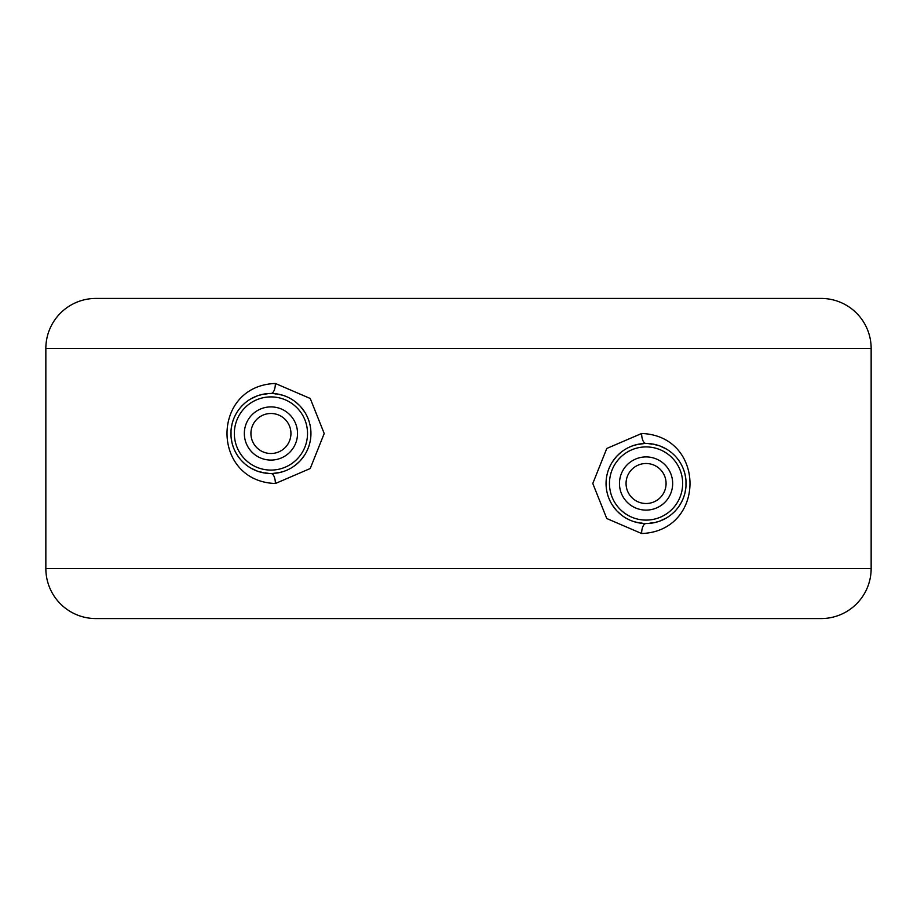 <?xml version="1.0" encoding="UTF-8"?>
<svg xmlns="http://www.w3.org/2000/svg" width="917" height="917" viewBox="0 0 917 917"><rect width="100%" height="100%" fill="white"/><g stroke="black" fill="none" stroke-linecap="round" stroke-linejoin="round"><path stroke-width="0.69" stroke-dasharray="4.58 3.44" d="M821.128 298.438L95.872 298.438M659.908 445.96L646.072 443.496L632.89 445.731M630.392 446.694L628.053 447.783M626.747 448.47L621.187 452.173M617.336 455.657L616.384 456.677M612.418 461.859L609.667 466.891M609.346 467.613L607.283 473.688M606.802 475.831L606.343 478.754M606.183 480.233L606.183 486.755M606.332 488.257L606.802 491.18M607.249 493.197L609.335 499.375M609.564 499.891L612.396 505.129M616.362 510.322L616.969 510.975M621.164 514.827L626.712 518.529M627.847 519.137L630.369 520.317M632.856 521.28L646.072 523.527L659.919 521.051M666.304 518.025L672.001 513.99M674.236 511.938L676.78 509.153M677.159 508.706L680.54 503.823M680.563 503.788L683.325 498.091M684.369 495.077L685.114 492.269M685.114 474.742L684.426 472.106M683.325 468.908L680.815 463.658M680.563 463.223L676.769 457.847M676.746 457.824L674.568 455.428M671.989 453.021L666.292 448.986M646.072 463.498A20.002 20.002 0 0 0 626.059 483.511A20.002 20.002 0 0 0 646.072 503.513A20.002 20.002 0 0 0 666.074 483.511A20.002 20.002 0 0 0 646.072 463.498M270.928 413.487A20.002 20.002 0 0 0 250.926 433.489A20.002 20.002 0 0 0 270.928 453.502A20.002 20.002 0 0 0 290.941 433.489A20.002 20.002 0 0 0 270.928 413.487M257.092 471.04L270.928 473.504L284.11 471.269M286.608 470.306L288.947 469.217M290.253 468.53L295.813 464.827M299.664 461.343L300.616 460.323M304.582 455.141L307.333 450.109M307.653 449.387L309.717 443.312M310.198 441.169L310.657 438.246M310.817 436.767L310.817 430.245M310.668 428.743L310.198 425.82M309.751 423.803L307.665 417.625M307.436 417.109L304.604 411.871M300.638 406.678L300.031 406.025M295.836 402.173L290.288 398.471M289.153 397.863L286.631 396.683M284.144 395.72L270.928 393.473L257.081 395.949M250.696 398.975L244.999 403.01M242.833 404.993L240.22 407.847M239.795 408.352L236.46 413.166M236.437 413.212L233.675 418.909M232.631 421.912L231.886 424.731M231.886 442.258L232.574 444.894M233.675 448.092L236.196 453.353M236.437 453.777L242.489 461.641M245.011 463.979L250.708 468.014M871.15 348.46L45.85 348.46M646.049 443.496A10.007 4.436 -90 0 0 646.072 443.496L649.133 443.61M646.049 523.527A10.007 4.436 90 0 1 646.072 523.527L649.729 523.355M270.951 393.473A10.007 4.436 -90 0 1 270.928 393.473L267.294 393.645M270.951 473.504A10.007 4.436 90 0 0 270.928 473.504L267.879 473.39M45.85 568.54L871.15 568.54"/><path stroke-width="1.38" d="M45.85 348.46A50.022 50.022 0 0 1 95.872 298.438L821.128 298.438A50.022 50.022 0 0 1 871.15 348.46L871.15 568.54L45.85 568.54L45.85 348.46L871.15 348.46M275.375 483.511L310.221 468.53L324.205 433.512L310.244 398.482L275.375 383.478C210.864 385.793 210.921 481.207 275.375 483.511A10.007 4.436 90 0 0 270.951 473.504M641.625 533.522C706.136 531.207 706.079 435.781 641.625 433.489L606.779 448.47L592.795 483.488L606.756 518.518L641.625 533.522A10.007 4.436 90 0 1 646.049 523.527M632.89 445.731L630.392 446.694M628.053 447.783L626.747 448.47M621.187 452.173L617.336 455.657M616.384 456.677L612.418 461.859M609.667 466.891L609.346 467.613M607.283 473.688L606.802 475.831M606.343 478.754L606.183 480.233M606.183 486.755L606.332 488.257M606.802 491.18L607.249 493.197M612.396 505.129L616.362 510.322M616.969 510.975L621.164 514.827M626.712 518.529L627.847 519.137M630.369 520.317L632.856 521.28M659.919 521.051L666.304 518.025M672.001 513.99L674.236 511.938M683.325 498.091L684.369 495.077M685.114 492.269L685.95 486.709M685.973 486.423L685.973 480.588M685.95 480.221L685.114 474.742M684.426 472.106L683.325 468.908M674.568 455.428L671.989 453.021M666.292 448.986L659.908 445.96M646.072 523.527A40.016 40.016 0 0 0 686.088 483.511A40.016 40.016 0 0 0 646.072 443.496A40.016 40.016 0 0 0 606.057 483.511A40.016 40.016 0 0 0 646.072 523.527M270.928 413.487A20.002 20.002 0 0 0 250.926 433.489A20.002 20.002 0 0 0 270.928 453.502A20.002 20.002 0 0 0 290.941 433.489A20.002 20.002 0 0 0 270.928 413.487M646.072 463.498A20.002 20.002 0 0 0 626.059 483.511A20.002 20.002 0 0 0 646.072 503.513A20.002 20.002 0 0 0 666.074 483.511A20.002 20.002 0 0 0 646.072 463.498M270.928 393.473A40.016 40.016 0 0 0 230.912 433.489A40.016 40.016 0 0 0 270.928 473.504A40.016 40.016 0 0 0 310.943 433.489A40.016 40.016 0 0 0 270.928 393.473M284.11 471.269L286.608 470.306M288.947 469.217L290.253 468.53M295.813 464.827L299.664 461.343M300.616 460.323L304.582 455.141M307.333 450.109L307.653 449.387M309.717 443.312L310.198 441.169M310.657 438.246L310.817 436.767M310.817 430.245L310.668 428.743M310.198 425.82L309.751 423.803M304.604 411.871L300.638 406.678M300.031 406.025L295.836 402.173M290.288 398.471L289.153 397.863M286.631 396.683L284.144 395.72M257.081 395.949L250.696 398.975M244.999 403.01L242.833 404.993M233.675 418.909L232.631 421.912M231.886 424.731L231.05 430.291M231.027 430.577L231.027 436.412M231.05 436.779L231.886 442.258M232.574 444.894L233.675 448.092M242.489 461.641L245.011 463.979M250.708 468.014L257.092 471.04M821.128 618.562L95.872 618.562L821.128 618.562A50.022 50.022 0 0 0 871.15 568.54M95.872 618.562A50.022 50.022 0 0 1 45.85 568.54M641.625 433.489A10.007 4.436 -90 0 0 646.049 443.496M646.072 446.911A36.588 36.588 0 0 0 609.473 483.511A36.588 36.588 0 0 0 646.072 520.099A36.588 36.588 0 0 0 682.661 483.511A36.588 36.588 0 0 0 646.072 446.911M646.072 456.918A26.593 26.593 0 0 0 619.468 483.511A26.593 26.593 0 0 0 646.072 510.104A26.593 26.593 0 0 0 672.665 483.511A26.593 26.593 0 0 0 646.072 456.918M270.928 460.082A26.593 26.593 0 0 0 297.532 433.489A26.593 26.593 0 0 0 270.928 406.896A26.593 26.593 0 0 0 244.335 433.489A26.593 26.593 0 0 0 270.928 460.082M270.928 470.089A36.588 36.588 0 0 0 307.527 433.489A36.588 36.588 0 0 0 270.928 396.901A36.588 36.588 0 0 0 234.339 433.489A36.588 36.588 0 0 0 270.928 470.089M275.375 383.478A10.007 4.436 -90 0 1 270.951 393.473"/></g></svg>
